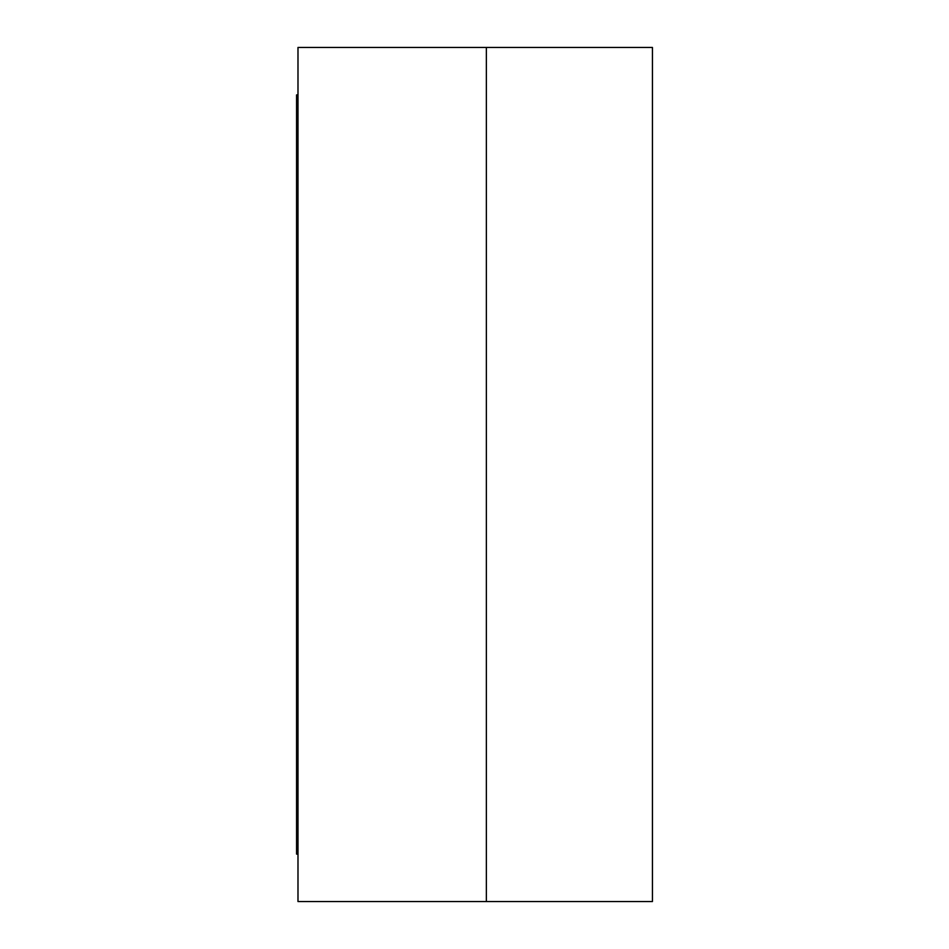 <?xml version="1.0" encoding="UTF-8"?>
<svg xmlns="http://www.w3.org/2000/svg" width="949" height="949" viewBox="0 0 949 949"><rect width="100%" height="100%" fill="white"/><g stroke="black" fill="none" stroke-linecap="round" stroke-linejoin="round"><path stroke-width="1.42" d="M297.986 854.1L296.562 854.1L296.562 806.65L297.986 806.65M297.986 142.35L296.562 142.35L296.562 94.9L297.986 94.9M296.562 142.35L296.562 806.65M486.363 47.45L486.363 901.55L486.363 47.45L297.986 47.45L297.986 901.55L652.438 901.55L652.438 47.45L486.363 47.45"/></g></svg>
